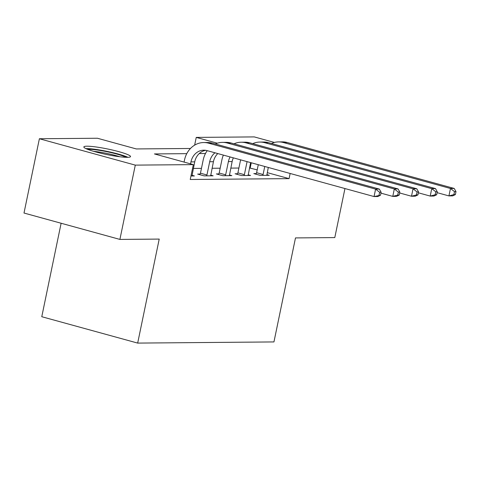 <?xml version="1.0" encoding="UTF-8"?>
<svg xmlns="http://www.w3.org/2000/svg" width="480" height="480" viewBox="0 0 480 480"><rect width="100%" height="100%" fill="white"/><g stroke="black" fill="none" stroke-linecap="round" stroke-linejoin="round"><path stroke-width="0.72" d="M127.398 157.326A23.838 2.808 -168.3 0 1 100.86 153.234A23.838 2.808 -168.3 0 1 83.838 146.928A23.838 2.808 -168.3 0 1 86.964 146.202A23.838 2.808 -168.3 0 1 113.502 150.294A23.838 2.808 -168.3 0 1 130.524 156.594A23.838 2.808 -168.3 0 1 127.398 157.326M61.122 223.248L41.772 316.716L137.676 343.092L273.948 341.928L295.488 237.918L334.794 237.582L344.952 188.544M137.676 343.092L159.216 239.082L119.904 239.418L24 213.036L39.384 138.744L97.416 138.246L136.296 148.938L190.47 148.476M194.646 145.134L196.248 137.4L254.274 136.908L274.416 142.446M186.774 153.654L154.44 153.93L193.32 164.628L190.242 179.484L289.08 178.638L267.216 172.626M257.202 169.872L249.504 167.952M238.896 168.042L230.784 168.114M220.176 168.204L212.064 168.27M201.456 168.36L193.344 168.432M190.968 175.986L194.4 175.956L191.964 175.284M200.1 174.072L197.658 174.09L204.138 175.872L213.12 175.8L210.684 175.128M218.82 173.91L216.378 173.934L222.858 175.716L231.84 175.638L229.398 174.966M237.534 173.754L235.092 173.772L241.572 175.554L250.56 175.476L248.118 174.804M256.254 173.592L253.812 173.61L260.292 175.398L269.28 175.32L266.838 174.648M119.904 239.418L135.294 165.12L39.384 138.744M289.08 178.638L290.148 173.472M193.32 164.628L135.294 165.12M205.488 153.498L199.266 153.546M217.314 143.196L196.248 137.4M250.194 167.946L251.268 162.78M191.958 175.98L194.706 161.862A15.282 13.32 89.5 0 1 205.662 150.318M190.554 163.866L190.962 161.898A15.282 13.32 89.5 0 1 203.79 150.18A15.282 13.32 89.5 0 1 207 150.6L374.058 196.554L375.594 189.126L208.536 143.172A22.92 19.98 -90.5 0 0 203.724 142.542A22.92 19.98 -90.5 0 0 184.482 160.116L184.074 162.084M380.508 195.228L377.802 196.524L374.058 196.554L380.508 195.228L381.126 192.258L379.626 192.27L379.014 195.24M379.626 192.27L375.594 189.126L379.338 189.09L212.28 143.142A22.92 19.98 -90.5 0 0 207.468 142.506L203.724 142.542M379.338 189.09L381.126 192.258M210.678 175.818L213.426 161.706A15.282 13.32 89.5 0 1 217.794 153.57M199.842 174.696L200.46 173.196L206.94 174.978L209.682 161.736A15.282 13.32 89.5 0 1 214.962 152.79M206.94 174.978L206.58 175.854M207.234 150.666A22.92 19.98 -90.5 0 0 203.202 159.954L200.46 173.196M399.228 195.072L399.846 192.096L398.346 192.108L397.734 195.084L399.228 195.072L396.522 196.362L392.778 196.392L394.314 188.964L227.256 143.01A22.92 19.98 -90.5 0 0 222.444 142.38A22.92 19.98 -90.5 0 0 215.292 143.97M380.946 193.14L392.778 196.392L397.734 195.084M398.346 192.108L394.314 188.964L398.058 188.934L231 142.98A22.92 19.98 -90.5 0 0 226.188 142.35L222.444 142.38M398.058 188.934L399.846 192.096M229.398 175.656L232.14 161.544A15.282 13.32 89.5 0 1 233.364 157.854M218.562 174.534L219.174 173.034L225.654 174.822L228.402 161.574A15.282 13.32 89.5 0 1 230.094 156.954M225.654 174.822L225.3 175.692M223.374 155.106A22.92 19.98 -90.5 0 0 221.916 159.792L219.174 173.034M417.948 194.91L418.56 191.94L417.066 191.952L416.448 194.922L417.948 194.91L415.242 196.2L411.498 196.236L413.034 188.802L245.976 142.854A22.92 19.98 -90.5 0 0 241.164 142.224A22.92 19.98 -90.5 0 0 234.006 143.808M399.66 192.978L411.498 196.236L416.448 194.922M417.066 191.952L413.034 188.802L416.778 188.772L249.72 142.818A22.92 19.98 -90.5 0 0 244.908 142.188L241.164 142.224M416.778 188.772L418.56 191.94M248.118 175.5L250.608 162.6M237.282 174.372L237.894 172.878L244.374 174.66L247.074 161.628M244.374 174.66L244.014 175.536M240.594 159.84L237.894 172.878M436.668 194.748L437.28 191.778L435.786 191.79L435.168 194.76L436.668 194.748L433.956 196.044L430.212 196.074L431.754 188.646L264.696 142.692A22.92 19.98 -90.5 0 0 259.884 142.062A22.92 19.98 -90.5 0 0 252.726 143.646M418.38 192.816L430.212 196.074L435.168 194.76M435.786 191.79L431.754 188.646L435.498 188.61L268.44 142.662A22.92 19.98 -90.5 0 0 263.628 142.032L259.884 142.062M435.498 188.61L437.28 191.778M266.832 175.338L268.29 167.46M256.002 174.216L256.614 172.716L263.094 174.498L264.75 166.488M263.094 174.498L262.734 175.374M258.27 164.706L256.614 172.716M455.382 194.592L456 191.616L454.5 191.628L453.888 194.604L455.382 194.592L452.676 195.882L448.932 195.912L450.474 188.484L283.41 142.536A22.92 19.98 -90.5 0 0 278.598 141.9A22.92 19.98 -90.5 0 0 271.446 143.49M437.1 192.66L448.932 195.912L453.888 194.604M454.5 191.628L450.474 188.484L454.212 188.454L287.154 142.5A22.92 19.98 -90.5 0 0 282.342 141.87L278.598 141.9M454.212 188.454L456 191.616M87.792 149.406A20.628 2.43 -168.3 0 1 105.06 151.332A20.628 2.43 -168.3 0 1 124.188 156.474A20.628 2.43 -168.3 0 1 125.91 157.296M127.896 157.314A23.688 2.79 11.7 0 0 126.786 156.816A23.688 2.79 11.7 0 0 106.026 151.158A23.688 2.79 11.7 0 0 85.962 148.632M119.742 156.744A19.098 2.25 11.7 0 0 93.672 151.344M190.962 161.898L194.706 161.862M208.536 143.172L212.28 143.142M209.682 161.736L213.426 161.706M227.256 143.01L231 142.98M228.402 161.574L232.14 161.544M245.976 142.854L249.72 142.818M264.696 142.692L268.44 142.662M283.41 142.536L287.154 142.5"/></g></svg>
